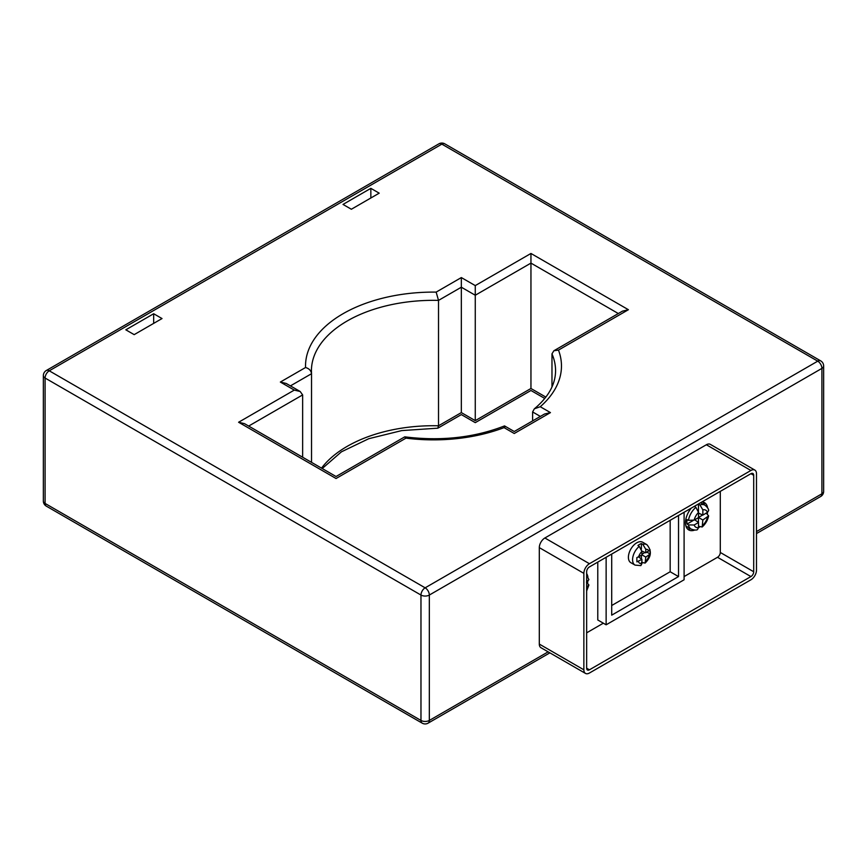 <?xml version="1.0" encoding="UTF-8"?>
<svg xmlns="http://www.w3.org/2000/svg" width="867" height="867" viewBox="0 0 867 867"><rect width="100%" height="100%" fill="white"/><g stroke="black" fill="none" stroke-linecap="round" stroke-linejoin="round"><path stroke-width="1.3" d="M637.949 545.516A11.813 6.817 -60 0 1 639.543 544.422A11.813 6.817 -60 0 1 641.396 543.587L642.859 544.378A11.813 6.817 -60 0 1 646.847 544.639L642.664 542.233A11.813 6.817 120 0 0 636.757 542.818A11.813 6.817 120 0 0 629.041 553.222A11.813 6.817 120 0 0 630.851 562.694L635.034 565.1A11.813 6.817 -60 0 1 632.932 556.712A11.813 6.817 -60 0 1 639.261 546.383L637.949 545.516M688.474 524.914L694.174 525.001L698.531 522.487L698.531 527.613L697.447 529.639C696.277 530.355 694.164 530.149 691.129 529.033A13.785 7.955 -60 0 1 688.474 524.914L687.076 524.036A13.785 7.955 -60 0 1 687.065 519.636L688.463 520.352A13.785 7.955 -60 0 1 695.898 507.336L694.575 506.469A13.785 7.955 -60 0 1 696.624 505.038A13.785 7.955 -60 0 1 698.455 504.182L699.918 504.962A13.785 7.955 -60 0 1 704.904 505.158L700.731 502.741A13.785 7.955 120 0 0 700.655 502.708M685.84 525.727A13.785 7.955 120 0 0 686.946 526.616L691.129 529.033M698.52 527.862A15.747 9.093 120 0 0 699.669 526.898M707.309 513.741A15.747 9.093 120 0 0 707.57 512.364M707.613 507.878A15.747 9.093 120 0 0 704.503 502.643A15.747 9.093 120 0 0 702.01 501.917M704.546 504.952A15.747 9.093 120 0 0 702.985 502.058M587.577 582.862A15.747 9.093 120 0 0 587.837 581.497M587.891 576.999A15.747 9.093 120 0 0 586.645 573.564M641.396 562.401L645.135 563.062L645.785 557.08L650.185 554.002L650.087 549.765L645.785 552.832L645.785 549.31L642.859 544.378M639.261 546.383L641.905 551.445L641.905 555.075L636.844 557.633L636.909 561.892L641.916 559.313L641.916 563.604L640.865 565.609L635.034 565.1M586.645 575.395L588.921 579.655L586.645 582.191M586.645 587.089L588.91 585.008L586.45 582.125M704.904 505.158C707.439 507.271 708.686 509.059 708.642 510.533L707.439 512.44L702.844 515.096L702.844 509.839L699.918 504.962M698.455 526.28L702.172 526.984L702.844 519.994L708.632 515.887L706.172 513.004M695.898 507.336L698.531 512.408L698.531 517.588L694.164 520.113L688.463 520.352M691.237 508.149A15.747 9.093 120 0 0 688.745 529.932A15.747 9.093 120 0 0 694.835 530.019M586.645 632.834L603.345 623.189M684.096 576.577L717.508 557.286A3.934 2.276 120 0 0 720.293 552.463L720.293 491.372M597.775 562.098L597.775 619.981L606.131 624.804L684.096 579.785L684.096 512.267M606.131 557.275L606.131 624.804M611.701 554.067L611.701 615.158L678.525 576.577L678.525 515.486M678.525 576.577L670.169 571.754L670.169 520.308M611.701 605.513L670.169 571.754M687.477 528.913A15.747 9.093 120 0 0 690.761 528.816M687.076 524.036L693.047 520.579M698.455 522.433L698.455 517.632M698.531 517.415L702.682 515.02M698.455 511.53L698.455 504.182M698.531 513.101L702.844 515.096M698.531 517.501L702.844 519.994M694.705 519.788L698.531 522.487M641.396 558.944L641.396 555.368M641.905 554.251L644.994 552.463M641.396 549.125L641.396 543.587M641.883 551.022L645.785 552.832M641.905 554.837L645.785 557.08M638.6 556.982L641.916 559.313M646.966 552.149L650.185 554.002M753.705 475.3A3.934 2.276 120 0 0 752.892 473.49A3.934 2.276 120 0 0 750.92 473.685L589.43 566.92A3.934 2.276 120 0 0 586.645 571.743L586.645 668.197A3.934 2.276 120 0 0 587.458 670.007A3.934 2.276 120 0 0 589.43 669.812L750.92 576.577A3.934 2.276 120 0 0 753.705 571.754L753.705 475.3L750.92 473.685M750.92 579.785A7.879 4.552 120 0 0 756.49 570.139L756.49 473.685A7.879 4.552 120 0 0 754.854 470.087A7.879 4.552 120 0 0 750.92 470.478L589.43 563.713A7.879 4.552 120 0 0 583.859 573.358L583.859 669.812A7.879 4.552 120 0 0 585.485 673.41A7.879 4.552 120 0 0 589.43 673.02L750.92 579.785M754.854 470.087L710.311 444.359A7.879 4.552 120 0 0 706.367 444.749L544.877 537.984A7.879 4.552 120 0 0 539.307 547.63L539.307 644.083A7.879 4.552 120 0 0 540.932 647.692L585.485 673.41M302.637 457.223L302.637 394.918L248.677 426.065M311.535 462.36L311.535 373.71L290.445 385.88M321.527 468.126A122.074 70.476 180 0 1 438.518 425.784L438.518 300.394A122.074 70.476 0 0 0 311.426 370.805A122.074 70.476 0 0 0 311.502 373.189M322.231 468.538L341.446 451.815L368.778 438.702L401.768 430.585L437.835 428.179L438.518 425.784L461.342 412.605C461.342 415.206 461.342 415.206 461.342 412.605L461.342 287.215L438.518 300.394L436.155 292.114L461.342 277.57L461.342 287.215L475.268 295.246L475.268 420.636C475.268 423.237 475.268 423.237 475.268 420.636C475.268 423.237 475.268 423.237 475.268 420.636L530.951 388.492L530.951 263.102L475.268 295.246L475.268 285.601L530.951 253.457L530.951 263.102L618.323 313.54M551.976 386.953L551.976 353.844L553.894 350.745L558.478 350.095A127.98 73.89 180 0 1 540.26 406.721L550.447 412.605L514.25 433.5C514.25 430.899 514.25 430.899 514.25 433.5C514.25 430.899 514.25 430.899 514.25 433.5L504.063 427.626A127.98 73.89 180 0 1 405.973 438.138L336.049 478.508C336.049 475.907 336.049 475.907 336.049 478.508C336.049 475.907 336.049 475.907 336.049 478.508L238.598 422.251L244.505 423.66L336.049 476.514L404.651 436.903L405.973 438.138M532.609 420.896L532.609 411.944L534.343 408.823L540.26 406.721M238.598 422.251L294.281 390.096L280.355 382.054L305.552 367.51C309.075 368.518 311.069 370.588 311.535 373.71L311.426 370.805M280.355 382.054L286.262 383.474L300.188 391.505L302.637 394.918M294.281 390.096L300.188 391.505M550.447 412.605L544.541 414.014L514.25 431.506L504.54 425.914C474.13 437.716 440.913 441.357 404.878 436.86M504.767 428.027C504.702 425.339 504.475 425.209 504.063 427.626M553.894 350.745L622.495 311.134L628.402 309.714L558.478 350.095M530.951 388.492C530.951 391.093 530.951 391.093 530.951 388.492L545.852 397.097M351.363 209.25L343.007 204.428L370.848 188.345L379.204 193.168L351.363 209.25M162.021 318.557L134.179 334.64L125.823 329.818L153.676 313.735L162.021 318.557M153.676 313.735L153.676 323.38M370.848 188.345L370.848 197.99M648.863 551.054A7.879 4.552 120 0 0 645.785 549.31M645.785 561.252A7.879 4.552 120 0 0 649.069 555.183M638.372 561.361A7.879 4.552 120 0 0 641.916 563.604M641.905 551.445A7.879 4.552 120 0 0 638.567 556.993M587.707 581.573A9.84 5.679 120 0 0 586.645 579.785M586.645 589.43A9.84 5.679 120 0 0 587.696 586.482M707.439 512.44A9.84 5.679 120 0 0 702.844 509.839M702.844 525.196A9.84 5.679 120 0 0 707.418 517.361M694.174 525.001A9.84 5.679 120 0 0 698.531 527.613M698.531 512.408A9.84 5.679 120 0 0 694.164 520.113M589.43 669.812L586.645 668.197M753.705 571.754L720.293 552.463M750.92 576.577L717.508 557.286M750.92 470.478L706.367 444.749M589.43 563.713L544.877 537.984M583.859 573.358L539.307 547.63M583.859 669.812L539.307 644.083M820.691 360.867A5.906 3.414 120 0 0 817.744 361.16A5.906 3.414 60 0 1 821.916 368.388A5.906 3.414 180 0 0 823.65 365.982A5.906 5.906 0 0 0 820.691 360.867L444.804 143.846A5.906 5.906 0 0 0 438.897 143.846A5.906 3.414 60 0 1 441.856 144.139L49.256 370.805A5.906 3.414 120 0 0 45.084 378.034A5.906 3.414 180 0 1 43.35 375.628L43.35 501.018A5.906 5.906 0 0 0 46.309 506.133A5.906 3.414 120 0 1 45.084 503.434A5.906 3.414 180 0 1 43.35 501.018M756.49 531.558L821.916 493.789A5.906 3.414 -120 0 1 820.691 496.488A5.906 5.906 0 0 0 823.65 491.372A5.906 3.414 180 0 1 821.916 493.789L821.916 368.388L429.328 595.055A5.906 3.414 -120 0 0 425.144 587.826L49.256 370.805A5.906 3.414 -120 0 0 46.309 370.512A5.906 5.906 0 0 0 43.35 375.628M444.804 143.846A5.906 3.414 120 0 0 441.856 144.139L817.744 361.16L425.144 587.826A5.906 3.414 120 0 0 420.972 595.055L45.084 378.034L45.084 503.434L420.972 720.444A5.906 3.414 120 0 0 422.196 723.154L46.309 506.133M461.342 412.605L475.268 420.636M534.343 408.823C548.377 397.097 555.454 384.428 555.574 370.805A122.074 70.476 0 0 0 551.976 353.844M540.358 416.42L532.609 411.944M461.342 277.57L475.268 285.601M305.552 367.51A127.98 73.89 180 0 1 436.155 292.114M530.951 253.457L628.402 309.714M420.972 720.444L420.972 595.055A5.906 3.414 180 0 0 429.328 595.055L429.328 720.444A5.906 3.414 180 0 1 420.972 720.444M548.139 651.854L429.328 720.444A5.906 3.414 60 0 1 428.103 723.154A5.906 5.906 0 0 1 422.196 723.154M588.91 585.008L586.645 590.991M708.632 515.887C707.689 520.298 705.532 523.993 702.172 526.984M645.135 563.062C651.453 556.798 652.017 550.664 646.847 544.639M438.897 143.846L46.309 370.512M437.835 428.179L461.342 414.599L475.268 422.641L530.951 390.486L544.769 398.462M823.65 365.982L823.65 491.372M820.691 496.488L756.49 533.563M549.862 652.851L428.103 723.154"/></g></svg>
